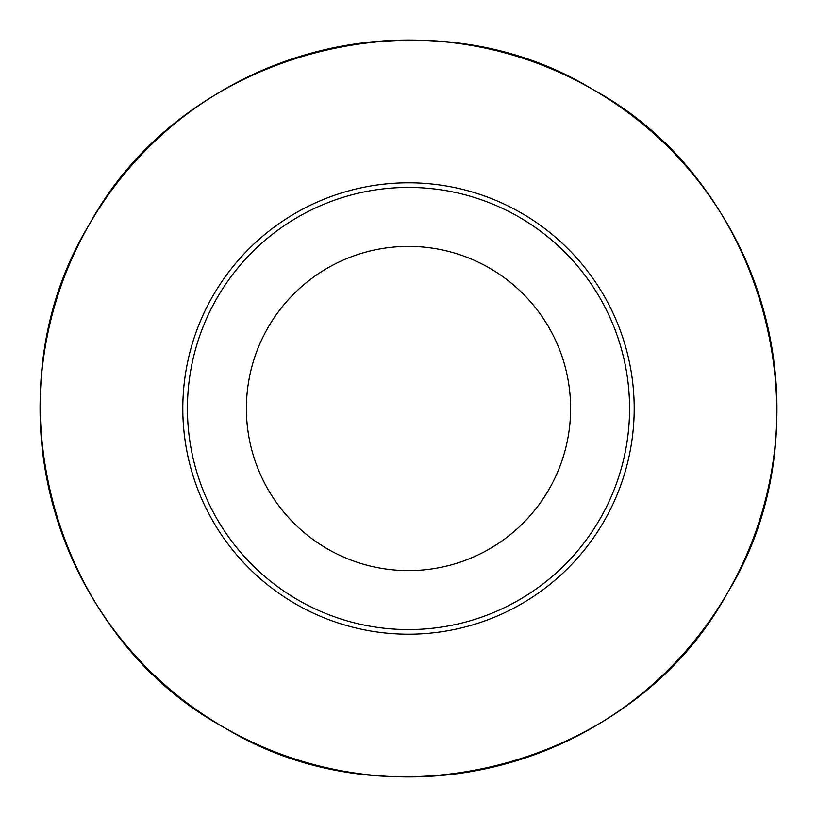 <?xml version="1.0" encoding="UTF-8"?>
<svg xmlns="http://www.w3.org/2000/svg" width="817" height="817" viewBox="0 0 817 817"><rect width="100%" height="100%" fill="white"/><g stroke="black" fill="none" stroke-linecap="round" stroke-linejoin="round"><path stroke-width="1.23" d="M592.723 89.421A368.436 368.436 0 0 1 734.749 579.702A368.436 368.436 0 0 1 250.594 741.387A368.436 368.436 0 0 1 82.251 237.298A368.436 368.436 0 0 1 592.723 89.421C765.754 183.468 830.409 424.758 727.579 592.723C633.532 765.754 392.242 830.409 224.277 727.579C51.246 633.532 -13.409 392.242 89.421 224.277C183.468 51.246 424.758 -13.409 592.723 89.421M350.084 190.494A225.696 225.696 0 0 0 248.909 568.091A225.696 225.696 0 0 0 626.506 466.916A225.696 225.696 0 0 0 350.084 190.494M351.29 194.967A221.06 221.06 0 0 1 622.033 351.29A221.06 221.06 0 0 1 465.71 622.033A221.06 221.06 0 0 1 194.967 465.71A221.06 221.06 0 0 1 351.29 194.967M565.088 366.547A162.113 162.113 0 0 1 366.547 565.088A162.113 162.113 0 0 1 293.865 293.865A162.113 162.113 0 0 1 565.088 366.547A162.113 162.113 0 0 1 366.547 565.088A162.113 162.113 0 0 1 293.865 293.865A162.113 162.113 0 0 1 565.088 366.547"/></g></svg>
